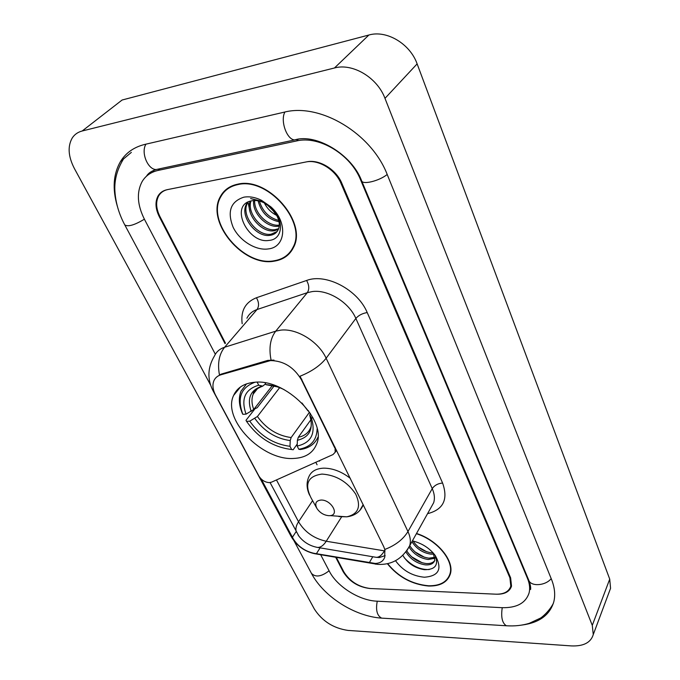 <?xml version="1.0" encoding="UTF-8"?>
<svg xmlns="http://www.w3.org/2000/svg" width="680" height="680" viewBox="0 0 680 680"><rect width="100%" height="100%" fill="white"/><g stroke="black" fill="none" stroke-linecap="round" stroke-linejoin="round"><path stroke-width="1.02" d="M335.053 447.125L335.172 452.268L332.979 454.571L271.447 482.196L269.314 482.63C264.962 482.298 261.511 480.131 258.961 476.136L215.67 395.352C212.781 389.81 212.202 384.914 213.928 380.673C215.245 377.782 217.575 375.819 220.932 374.791L221.595 374L267.784 360.392L274.006 360.094M254.464 382.287C244.069 383.282 237.116 387.668 233.614 395.437C221.952 419.245 262.021 460.692 293.565 458.456C305.15 457.938 312.808 453.212 316.523 444.278C327.599 420.793 285.668 378.335 254.464 382.287M334.662 447.704L301.401 379.738C293.904 367.183 283.611 360.8 270.512 360.578L220.932 374.791M222.173 193.698L221.442 195.492M336.362 557.421L343.791 571.778C349.868 581.494 358.725 587.069 370.362 588.514L495.881 594.184C503.965 594.328 508.938 591.642 510.808 586.126L509.906 577.821L341.003 183.413C335.368 169.49 318.317 159.154 305.787 162.01L167.807 189.55C163.693 190.425 160.642 192.55 158.653 195.933C155.609 201.79 156.052 208.692 159.978 216.631L225.454 343.145M320.654 554.727L329.332 571.251C337.05 586.517 359.201 600.508 376.788 601.171L501.815 607.673C516.596 608.064 525.674 603.177 529.065 593.002C530.188 588.565 529.669 583.712 527.501 578.459L360.578 179.817C350.574 154.385 319.166 135.405 296.523 140.956L158.1 170.425C150.952 172.04 145.622 175.755 142.12 181.585C136.442 192.346 137.241 204.969 144.534 219.462L215.347 354.272M571.327 645.906C583.508 646.399 590.827 642.617 593.266 634.576L592.28 625.37L384.982 98.362C377.324 77.614 352.699 62.858 334.45 67.983L82.186 130.994C77.919 132.099 74.63 134.394 72.301 137.887C67.473 146.268 68.178 156.494 74.409 168.564L314.406 609.127C322.26 621.197 333.472 628.294 348.041 630.419L571.327 645.906M609.356 591.532L610.563 588.293L609.722 579.122L417.129 63.878C410.108 43.809 386.614 29.801 368.883 35.02L122.103 100.019L82.186 130.994M522.248 625.013C539.418 622.685 549.958 614.89 553.843 601.63C555.475 594.821 554.693 587.392 551.48 579.335L387.37 174.905C371.764 133.569 320.161 102.519 283.9 112.251L144.882 144.406C134.07 147.05 125.944 152.737 120.513 161.475C113.314 173.978 112.243 188.87 117.308 206.159M153.858 170.476L152.754 172.15M237.651 184.195C229.738 185.861 223.992 189.958 220.413 196.503C205.249 221.952 243.695 267.231 274.219 261.162C283.228 259.743 289.646 255.178 293.471 247.469C307.717 222.402 267.869 176.443 237.651 184.195M226.61 189.1L225.326 190.825M387.37 563.703C398.157 576.988 411.876 584.435 428.527 586.033C440.045 586.262 447.27 582.377 450.202 574.387C454.912 561.281 437.656 540.031 416.517 533.477M214.268 392.3L212.781 390.295C207.102 378.717 207.689 367.225 214.531 355.819C216.478 351.662 219.844 348.806 224.621 347.242L275.731 331.168L280.712 330.149C296.642 328.066 318.733 341.692 326.128 358.232C320.331 365.551 311.627 371.552 300.016 376.227L383.792 546.788L384.769 549.474L384.778 557.124C383.333 561.111 380.179 563.227 375.309 563.465L313.752 553.256C304.801 551.149 297.993 546.363 293.31 538.909L261.214 479.035M385.144 555.602L379.363 557.54L376.1 557.311L317.458 547.417C309.825 545.963 303.628 542.198 298.877 536.12L270.079 482.579M271.005 359.916L271.039 359.916C268.71 347.93 270.291 338.342 275.731 331.168L307.3 292.68L256.998 309.553C252.288 311.185 248.931 314.075 246.925 318.231M222.53 193.995L223.516 192.015M242.174 323.748C240.55 310.904 245.301 302.234 256.436 297.747C259.037 302.277 259.225 306.212 256.998 309.553L224.621 347.242C219.071 354.212 217.353 363.426 219.453 374.884L221.595 374M335.707 557.311L343.188 571.752C349.265 581.468 358.113 587.044 369.741 588.489L496.587 594.218C504.688 594.362 509.668 591.677 511.53 586.143L510.629 577.847L341.81 183.26C336.175 169.337 319.115 158.993 306.578 161.857L167.144 189.686C163.03 190.561 159.978 192.678 157.998 196.053C154.955 201.909 155.397 208.803 159.324 216.75L225.037 343.629M449.454 575.348L450.177 574.456M289.774 252.425L291.397 251.065M291.04 250.775L292.536 249.279M274.031 260.78C282.948 259.369 289.298 254.855 293.08 247.231C307.181 222.428 267.758 176.944 237.847 184.603C230.01 186.252 224.315 190.315 220.779 196.792C205.776 221.977 243.831 266.789 274.031 260.78M276.7 215.398C271.32 212.721 267.206 208.573 264.35 202.954M275.332 212.976L266.738 204.331M279.029 221.748C268.132 219.478 261.154 212.492 258.085 200.804M278.732 220.43C269.025 217.889 262.582 211.438 259.403 201.084M279.216 226.083L278.4 226.21C267.172 228.166 252.008 213.231 253.649 200.549M279.284 225.105C268.438 226.788 253.895 213.078 254.66 200.506M278.332 229.466L274.236 230.75C261.469 233.104 244.859 213.707 250.163 201.178M278.639 228.692L275.281 229.611C262.897 231.888 246.619 213.579 250.954 200.965M276.973 215.959L270.631 207.357L264.265 202.912C259.99 200.812 255.935 200.09 252.093 200.744C228.556 204.204 247.775 244.052 268.787 240.431C283.228 239.725 284.725 219.359 270.725 207.069L262.777 201.518L250.605 198.526L263.356 202.054L270.666 207.247L276.973 215.959C279.565 221.221 279.99 225.785 278.248 229.661C276.582 232.959 273.836 234.855 270.028 235.339C256.394 237.838 239.088 215.994 246.636 203.779L247.648 202.206M277.125 231.523L271.082 234.192C257.457 236.7 240.176 214.871 247.724 202.666L248.141 201.952M243.823 197.183C230.562 201.569 227.001 211.59 233.129 227.264C239.675 240.864 255.969 250.886 268.396 248.914C285.957 247.172 287.98 221.918 270.801 206.805L261.511 200.319C255.289 197.26 249.39 196.214 243.823 197.183M228.352 187.858L226.925 189.448M250.138 212.194L247.962 202.045M449.829 574.285L450.475 573.351M387.651 563.644C398.327 576.802 411.91 584.171 428.392 585.76C439.79 585.981 446.938 582.139 449.837 574.235C454.521 561.238 437.35 540.149 416.389 533.707M425.433 546.371L422.611 544.697M433.882 554.158L431.043 554.174C422.9 553.001 416.525 548.837 411.927 541.696M433.16 552.908L431.757 552.857C423.938 551.752 417.69 547.808 413.015 541.016M435.038 558.237L428.196 559.495C420.147 558.314 413.797 554.208 409.13 547.179M434.945 557.328L428.91 558.161C420.75 556.962 414.358 552.781 409.734 545.632M433.364 553.129L434.784 560.328C433.551 563.678 430.398 565.19 425.323 564.867C416.993 563.601 410.524 559.3 405.909 551.981M434.673 560.66C432.897 562.879 430.015 563.831 426.046 563.524C417.817 562.284 411.392 558.05 406.75 550.842M395.53 560.719C402.653 570.512 412.258 576.019 424.346 577.226C438.923 576.104 442.561 568.88 435.276 555.543C429.59 548.106 421.957 543.218 412.386 540.872M402.849 555.407C407.813 563.473 415.038 568.242 424.515 569.704C435.157 569.712 438.727 565.106 435.251 555.875M429.207 569.56C420.019 569.789 411.689 565.837 404.226 557.711M422.17 562.777L411.493 556.716M424.481 557.269L414.911 551.846M426.692 551.76L418.378 547.068M297.245 444.04L293.156 449.769L291.635 449.514C273.199 447.236 258.162 437.844 246.534 421.337L249.755 421.175C260.176 435.804 273.589 444.176 289.995 446.31L290.224 440.572L291.133 437.554L309.553 412.139M279.642 387.676L257.405 416.508L249.755 421.175M257.168 382.177L258.723 385.212C244.996 389.283 240.779 398.93 246.058 414.137L253.742 409.471L272.195 385.798M265.565 383.86L262.735 386.121L258.723 385.212M246.534 421.337L245.999 420.308L255.068 408.68L257.185 407.728L274.023 386.087M317.135 428.757C316.761 440.36 310.649 447.202 298.809 449.267L300.322 449.531C308.941 448.239 314.815 444.142 317.934 437.24M246.559 383.86L241.051 391.127C238.433 397.613 238.85 405 242.301 413.296L242.837 414.315C236.886 398.08 240.941 387.396 254.983 382.253M298.809 449.267L297.168 446.054C311.219 442.85 315.971 433.5 311.414 417.996L313.038 417.911M289.995 446.31L291.635 449.514M246.058 414.137L242.837 414.315M311.414 417.996L309.714 415.259L310.386 413.398M310.922 419.696L298.299 437.265L297.389 440.291L297.168 446.054M284.104 389.623C277.882 386.614 271.839 384.965 265.982 384.684L265.064 382.865M308.49 410.652L307.802 410.686L301.945 402.985M306.663 408.926L307.802 410.686M265.982 384.684L277.355 386.861M329.026 515.695L330.174 515.627C339.898 514.811 331.092 499.613 321.045 500.046C315.877 500.659 314.517 503.489 316.965 508.538C320.008 512.907 324.028 515.295 329.026 515.695M267.138 361.199L267.784 360.392M301.401 379.738L301.826 379.185M551.2 578.637C545.479 585.905 530.689 586.806 528.717 580.1L371.85 205.224M507.271 625.812L506.37 625.762C502.214 623.178 500.837 617.151 502.239 607.69M382.619 618.179L381.616 618.12C377.026 615.655 375.572 610.019 377.255 601.188M553.392 603.279C549.075 611.719 541.195 617.924 540.277 618.196L529.236 623.339C522.189 625.481 514.564 626.288 506.37 625.762L381.616 618.12C354.977 616.471 323.765 596.853 311.431 573.342C315.495 577.567 321.385 576.716 329.094 570.792M123.496 158.976C116.722 170.043 113.908 181.424 115.056 193.112C116.017 203.941 119.255 214.54 124.771 224.901C128.044 227.001 134.581 225.097 144.389 219.19M145.987 144.143C140.667 152.184 147.662 169.558 156.102 169.549L159.69 168.784M284.92 112.021C280.05 120.572 286.79 139.672 294.652 139.935L297.891 139.281M387.192 174.471C379.245 181.007 362.38 185.062 361.599 180.71C351.909 154.53 316.013 133.059 294.652 139.935L156.102 169.549C151.402 171.045 148.197 173.264 146.481 176.214M609.722 579.122L592.28 625.37M368.883 35.02L334.45 67.983M417.129 63.878L384.982 98.362M527.774 577.847L527.501 578.459M160.038 168.708L158.1 170.425M298.24 139.23L296.523 140.956M360.995 179.341L360.578 179.817M442.595 483.046C438.013 483.429 434.562 485.29 432.242 488.623L355.852 318.444C348.993 302.251 327.769 289.229 312.179 291.593L307.3 292.68C309.459 289.272 309.221 285.2 306.587 280.475C325.881 272.944 357.858 289.731 367.208 312.553L442.595 483.046C448.366 499.452 443.36 509.651 427.558 513.672M430.993 507.518L433.653 502.733C434.979 498.491 434.503 493.79 432.242 488.623L407.957 531.548C410.38 536.784 410.95 541.518 409.675 545.742L406.895 550.638M376.1 557.311C378.99 557.506 381.76 555.356 384.421 550.86L326.23 541.246C313.999 538.552 304.776 532.058 298.546 521.764L276.471 479.944M385.084 550.962L384.421 550.86L384.905 550.027M384.769 549.474C395.462 545.351 403.189 539.376 407.957 531.548L326.128 358.232L355.852 318.444C358.606 315.316 362.389 313.352 367.208 312.553M293.31 538.909L290.675 535.602L213.163 391.008M313.752 553.256L317.075 554.115M372.606 563.321L375.861 564.188M296.497 532.236C295.29 529.21 295.978 525.716 298.546 521.764L312.596 500.65M317.458 547.417C320.526 547.604 323.45 545.547 326.23 541.246L341.572 516.928M256.436 297.747L306.587 280.475M315.809 462.281L317.075 464.797M292.4 537.26L296.149 531.59M316.378 553.741L320.101 547.859M369.24 562.81L372.784 556.733M257.405 416.508C266.195 428.647 277.44 435.659 291.133 437.554M260.5 386.589C257.065 388.263 254.643 390.753 253.224 394.06C251.404 398.565 251.583 403.699 253.742 409.471M297.389 440.291C309.536 437.308 313.692 429.08 309.859 415.591M254.873 418.506C264.07 431.256 275.859 438.617 290.224 440.572M262.412 386.078C250.537 389.742 246.798 398.2 251.192 411.468M298.299 437.265C304.411 436.058 308.516 432.897 310.607 427.788C311.738 425.612 311.466 421.506 309.8 415.488M338.903 516.587L346.74 516.825C358.402 514.131 361.394 506.558 355.7 494.105C347.31 481.721 336.09 475.039 322.023 474.079C307.912 476.025 304.215 483.896 310.947 497.675L316.565 507.824M359.822 510.476L363.171 504.628M350.336 478.371C341.666 471.606 332.792 468.197 323.723 468.154C316.038 468.503 311.066 471.427 308.797 476.918C306.289 482.587 306.552 488.673 309.596 495.176M240.516 386.928L233.614 395.437M336.558 450.211L335.172 452.268M311.431 573.342L294.049 540.889M210.613 385.135L124.873 225.088M361.7 180.956L371.748 204.969M528.895 580.516C530.349 584.392 530.91 587.401 530.587 589.534M610.563 588.293L593.266 634.576M131.359 152.371L120.513 161.475M430.95 507.586L409.675 545.742C402.433 558.85 391.799 565.063 377.774 564.383L314.772 553.724C304.495 551.505 296.599 545.734 291.1 536.401M298.154 535.101L298.877 536.12M319.311 460.708L319.541 461.176M294.058 246.126L293.08 247.231M247.724 202.666L246.636 203.779M264.265 202.912L263.356 202.054M262.786 201.518L261.511 200.319M450.594 572.755L449.837 574.235M257.924 388.127L253.224 394.06C253.283 391.28 256.453 388.637 262.735 386.121M330.174 515.627L346.74 516.825C354.416 515.89 359.788 512.185 362.856 505.708L363.324 504.942"/></g></svg>
